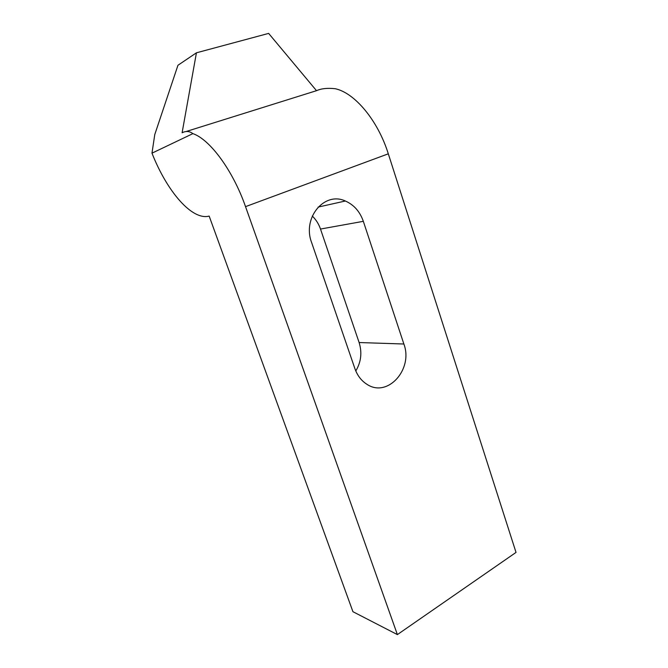 <?xml version="1.0" encoding="UTF-8"?>
<svg xmlns="http://www.w3.org/2000/svg" width="668" height="668" viewBox="0 0 668 668"><rect width="100%" height="100%" fill="white"/><g stroke="black" fill="none" stroke-linecap="round" stroke-linejoin="round"><path stroke-width="1" d="M311.58 242.434C302.103 217.743 324.506 191.131 345.364 201.01C353.906 204.775 359.902 211.547 363.334 221.325L403.873 344.012C413.517 369.312 387.39 398.487 366.649 384.117C361.229 380.601 357.305 375.416 354.875 368.569L311.58 242.434M355.793 370.949C361.112 362.056 362.223 352.587 359.117 342.534L320.498 229.049C318.745 223.955 316.006 219.63 312.29 216.048M192.893 133.633C209.986 139.412 232.973 170.582 245.532 206.637L397.385 634.6L516.022 552.411L388.308 153.815C377.921 120.507 354.75 92.819 335.211 88.719C327.612 87.859 321.383 88.51 316.515 90.681L268.636 33.4L196.434 52.805L182.105 132.765C186.021 130.836 189.62 131.128 192.893 133.633L151.978 153.164L154.767 134.56L177.955 65.264L196.434 52.805M397.385 634.6L352.938 611.704L209.159 216.081C192.192 220.741 167.083 191.666 151.978 153.164M185.921 131.579L316.515 90.681M363.334 221.325L320.498 229.049M403.873 344.012L359.117 342.534M245.532 206.637L388.308 153.815M318.077 207.097L345.364 201.01"/></g></svg>
